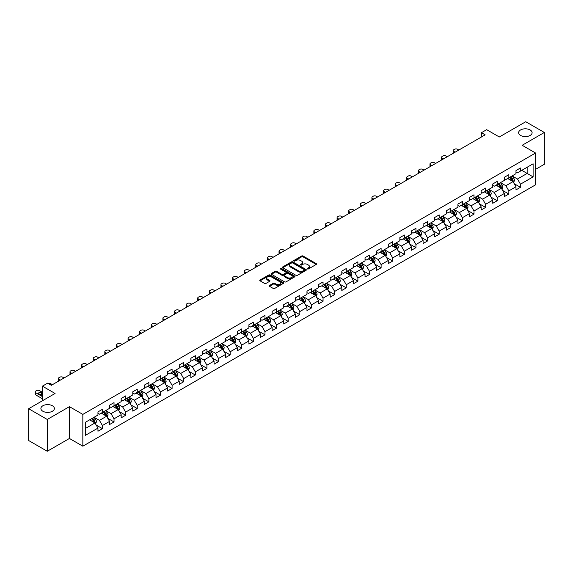 <?xml version="1.0" encoding="UTF-8"?>
<svg xmlns="http://www.w3.org/2000/svg" width="573" height="573" viewBox="0 0 573 573"><rect width="100%" height="100%" fill="white"/><g stroke="black" fill="none" stroke-linecap="round" stroke-linejoin="round"><path stroke-width="0.86" d="M307.436 268.938A0.723 0.415 0 0 0 308.46 268.938L316.224 264.454A1.031 0.594 0 0 0 316.525 264.031A1.031 0.594 0 0 0 316.224 263.609L303.074 256.016A1.031 0.594 0 0 0 301.613 256.016L293.849 260.5A0.723 0.415 0 0 0 294.873 261.087L295.876 260.507A3.309 1.912 0 0 1 300.553 260.507L301.649 261.145A3.309 1.912 0 0 1 302.616 262.491A3.309 1.912 0 0 1 301.649 263.845L300.646 264.418A0.723 0.415 0 0 0 301.663 265.013L302.673 264.432A3.309 1.912 0 0 1 307.343 264.432L308.446 265.063A3.309 1.912 0 0 1 309.413 266.416A3.309 1.912 0 0 1 308.446 267.763L307.436 268.343A0.723 0.415 0 0 0 307.436 268.938L307.436 268.343M52.394 405.756A6.74 3.889 0 0 0 45.052 404.918A6.74 3.889 0 0 0 40.891 408.506A6.74 3.889 0 0 0 42.868 411.256A6.74 3.889 0 0 0 50.209 412.102A6.74 3.889 0 0 0 54.371 408.506A6.74 3.889 0 0 0 52.394 405.756M530.132 129.942A6.74 3.889 0 0 0 522.791 129.097A6.74 3.889 0 0 0 518.629 132.692A6.74 3.889 0 0 0 520.606 135.443A6.74 3.889 0 0 0 527.948 136.281A6.74 3.889 0 0 0 532.109 132.692A6.74 3.889 0 0 0 530.132 129.942M269.532 285.461A1.031 0.594 0 0 0 269.231 285.884A1.031 0.594 0 0 0 269.532 286.307L273.228 288.434A1.031 0.594 0 0 0 274.689 288.434L283.306 283.456A1.031 0.594 0 0 0 283.614 283.033A1.031 0.594 0 0 0 283.306 282.611L270.155 275.019A1.031 0.594 0 0 0 268.694 275.019L260.07 279.996A1.031 0.594 0 0 0 259.77 280.419A1.031 0.594 0 0 0 260.07 280.842L264.533 283.413A1.031 0.594 0 0 0 265.994 283.413L269.682 281.286A1.031 0.594 0 0 0 269.983 280.863A1.031 0.594 0 0 0 269.682 280.441L267.469 279.166A2.765 1.597 0 0 1 266.66 278.034A2.765 1.597 0 0 1 268.365 276.558A2.765 1.597 0 0 1 271.38 276.909L280.039 281.909A2.765 1.597 0 0 1 280.849 283.033A2.765 1.597 0 0 1 279.144 284.509A2.765 1.597 0 0 1 276.129 284.165L274.689 283.327A1.031 0.594 0 0 0 273.228 283.327L269.532 285.461L269.532 286.307M535.569 169.35L544.35 164.279L544.35 132.478L525.742 121.734L499.312 136.99L486.663 129.684L481.449 132.692L485.173 134.841L51.355 385.3L47.631 383.151L42.423 386.159L42.423 400.771M47.258 419.465L47.258 451.266L69.44 438.46L69.44 406.658L47.258 419.465L28.65 408.721L55.072 393.465L42.423 386.159M69.44 406.658L82.841 414.394L535.569 153.02L535.569 184.821L82.841 446.195L82.841 414.394M544.35 132.478L522.168 145.284L535.569 153.02M295.947 275.312A1.031 0.594 0 0 0 297.408 275.312L306.032 270.334A1.031 0.594 0 0 0 306.333 269.919A1.031 0.594 0 0 0 306.032 269.496L292.882 261.904A1.031 0.594 0 0 0 291.421 261.904L282.797 266.882A1.031 0.594 0 0 0 282.496 267.297A1.031 0.594 0 0 0 282.797 267.72L295.947 275.312M280.562 269.088A0.723 0.415 0 0 1 281.3 269.195L294.658 276.902L286.049 281.873A1.031 0.594 0 0 1 284.588 281.873L271.437 274.281L271.437 273.436A1.031 0.594 0 0 0 271.129 273.858A1.031 0.594 0 0 0 271.437 274.281M271.437 273.436L275.126 271.308A1.031 0.594 0 0 1 276.587 271.308L281.923 274.388A1.031 0.594 0 0 0 283.384 274.388L285.827 272.977A1.031 0.594 0 0 0 286.135 272.555A1.031 0.594 0 0 0 285.827 272.132L280.276 268.923A0.723 0.415 0 0 1 281.3 268.336L294.672 276.057A1.031 0.594 0 0 1 294.973 276.473A1.031 0.594 0 0 1 294.672 276.895L294.672 276.057M47.258 451.266L28.65 440.522L28.65 408.721M96.2 425.073L102.417 428.661L102.417 425.524L109.565 421.399L109.565 424.536L114.027 421.957L114.027 418.82L121.175 414.694L121.175 417.832L125.645 415.253L125.645 412.116L132.786 407.99L132.786 411.128L137.255 408.549L137.255 405.412L144.403 401.286L144.403 404.423L148.865 401.845L148.865 398.708L156.014 394.582L156.014 397.719L160.476 395.141L160.476 392.004L167.624 387.878L167.624 391.015L172.093 388.437L172.093 385.3L179.234 381.174L179.234 384.311L183.704 381.733L183.704 378.595L190.845 374.47L190.845 377.607L195.314 375.029L195.314 371.891L202.462 367.766L202.462 370.903L206.925 368.324L206.925 365.187L214.073 361.062L214.073 364.199L218.542 361.62L218.542 358.483L225.683 354.358L225.683 357.495L230.153 354.916L230.153 351.779L237.294 347.653L237.294 350.791L241.763 348.212L241.763 345.075L248.911 340.949L248.911 344.087L253.373 341.508L253.373 338.371L260.522 334.245L260.522 337.382L264.991 334.804L264.991 331.667L272.132 327.541L272.132 330.678L276.601 328.1L276.601 324.963L283.742 320.837L283.742 323.974L288.212 321.396L288.212 318.259L295.36 314.133L295.36 317.27L299.822 314.692L299.822 311.554L306.97 307.429L306.97 310.566L311.44 307.988L311.44 304.85L318.581 300.725L318.581 303.862L323.05 301.283L323.05 298.146L330.191 294.021L330.191 297.158L334.661 294.579L334.661 291.442L341.809 287.317L341.809 290.454L346.271 287.875L346.271 284.738L353.419 280.612L353.419 283.75L357.889 281.171L357.889 278.034L365.03 273.908L365.03 277.046L369.499 274.467L369.499 271.33L376.64 267.204L376.64 270.341L381.109 267.763L381.109 264.626L388.258 260.5L388.258 263.637L392.72 261.059L392.72 257.922L399.868 253.796L399.868 256.933L404.337 254.355L404.337 251.218L411.478 247.092L411.478 250.229L415.948 247.651L415.948 244.513L423.089 240.388L423.089 243.525L427.558 240.947L427.558 237.809L434.706 233.684L434.706 236.821L439.169 234.242L439.169 231.105L446.317 226.98L446.317 230.117L450.779 227.538L450.779 224.401L457.927 220.276L457.927 223.413L462.397 220.834L462.397 217.697L469.538 213.571L469.538 216.709L474.007 214.13L474.007 210.993L481.155 206.867L481.155 210.005L485.618 207.426L485.618 204.289L492.766 200.163L492.766 203.3L497.228 200.722L497.228 197.585L504.376 193.459L504.376 196.596L508.845 194.018L508.845 190.881L515.986 186.755L515.986 189.892L520.456 187.314L520.456 184.177L533.112 176.871L533.112 163.806L527.153 167.244L527.153 173.433L533.112 176.871M102.417 428.661L97.954 431.24L97.954 428.103L85.298 435.408L85.298 422.344L97.954 415.038L97.954 411.901L102.417 409.323L102.417 412.46L109.565 408.334L109.565 405.197L114.027 402.618L114.027 405.756L121.175 401.63L121.175 398.493L125.645 395.914L125.645 399.052L132.786 394.926L132.786 391.789L137.255 389.21L137.255 392.347L144.403 388.222L144.403 385.085L148.865 382.506L148.865 385.643L156.014 381.518L156.014 378.381L160.476 375.802L160.476 378.939L167.624 374.814L167.624 371.676L172.093 369.098L172.093 372.235L179.234 368.11L179.234 364.972L183.704 362.394L183.704 365.531L190.845 361.405L190.845 358.268L195.314 355.69L195.314 358.827L202.462 354.701L202.462 351.564L206.925 348.986L206.925 352.123L214.073 347.997L214.073 344.86L218.542 342.282L218.542 345.419L225.683 341.293L225.683 338.156L230.153 335.577L230.153 338.715L237.294 334.589L237.294 331.452L241.763 328.873L241.763 332.011L248.911 327.885L248.911 324.748L253.373 322.169L253.373 325.306L260.522 321.181L260.522 318.044L264.991 315.465L264.991 318.602L272.132 314.477L272.132 311.34L276.601 308.761L276.601 311.898L283.742 307.773L283.742 304.635L288.212 302.057L288.212 305.194L295.36 301.069L295.36 297.931L299.822 295.353L299.822 298.49L306.97 294.364L306.97 291.227L311.44 288.649L311.44 291.786L318.581 287.66L318.581 284.523L323.05 281.945L323.05 285.082L330.191 280.956L330.191 277.819L334.661 275.241L334.661 278.378L341.809 274.252L341.809 271.115L346.271 268.536L346.271 271.674L353.419 267.548L353.419 264.411L357.889 261.832L357.889 264.97L365.03 260.844L365.03 257.707L369.499 255.128L369.499 258.265L376.64 254.14L376.64 251.003L381.109 248.424L381.109 251.561L388.258 247.436L388.258 244.299L392.72 241.72L392.72 244.857L399.868 240.732L399.868 237.594L404.337 235.016L404.337 238.153L411.478 234.028L411.478 230.89L415.948 228.312L415.948 231.449L423.089 227.323L423.089 224.186L427.558 221.608L427.558 224.745L434.706 220.619L434.706 217.482L439.169 214.904L439.169 218.041L446.317 213.915L446.317 210.778L450.779 208.2L450.779 211.337L457.927 207.211L457.927 204.074L462.397 201.495L462.397 204.633L469.538 200.507L469.538 197.37L474.007 194.791L474.007 197.929L481.155 193.803L481.155 190.666L485.618 188.087L485.618 191.224L492.766 187.099L492.766 183.962L497.228 181.383L497.228 184.52L504.376 180.395L504.376 177.258L508.845 174.679L508.845 177.816L515.986 173.691L515.986 170.553L520.456 167.975L520.456 171.112L533.112 163.806M101.228 413.147L106.585 416.242L99.437 420.367L94.079 417.273M97.954 413.319L99.437 414.179L102.417 412.46M99.437 420.367L102.417 425.524M106.585 416.242L109.565 421.399M112.838 406.443L118.196 409.537L111.055 413.663L105.69 410.569M109.565 406.615L111.055 407.475L114.027 405.756M111.055 413.663L114.027 418.82M118.196 409.537L121.175 414.694M124.448 399.739L129.813 402.833L122.665 406.959L117.307 403.865M121.175 399.911L122.665 400.771L125.645 399.052M122.665 406.959L125.645 412.116M129.813 402.833L132.786 407.99M136.066 393.035L141.424 396.129L134.275 400.255L128.918 397.161M132.786 393.207L134.275 394.066L137.255 392.347M134.275 400.255L137.255 405.412M141.424 396.129L144.403 401.286M147.676 386.331L153.034 389.425L145.886 393.551L140.528 390.457M144.403 386.503L145.886 387.362L148.865 385.643M145.886 393.551L148.865 398.708M153.034 389.425L156.014 394.582M159.287 379.627L164.644 382.721L157.503 386.847L152.139 383.752M156.014 379.799L157.503 380.658L160.476 378.939M157.503 386.847L160.476 392.004M164.644 382.721L167.624 387.878M170.897 372.923L176.262 376.017L169.114 380.143L163.756 377.048M167.624 373.095L169.114 373.954L172.093 372.235M169.114 380.143L172.093 385.3M176.262 376.017L179.234 381.174M182.515 366.219L187.872 369.313L180.724 373.438L175.367 370.344M179.234 366.391L180.724 367.25L183.704 365.531M180.724 373.438L183.704 378.595M187.872 369.313L190.845 374.47M194.125 359.515L199.483 362.609L192.335 366.734L186.977 363.64M190.845 359.686L192.335 360.546L195.314 358.827M192.335 366.734L195.314 371.891M199.483 362.609L202.462 367.766M205.736 352.81L211.093 355.905L203.952 360.03L198.587 356.936M202.462 352.982L203.952 353.842L206.925 352.123M203.952 360.03L206.925 365.187M211.093 355.905L214.073 361.062M217.346 346.106L222.711 349.201L215.563 353.326L210.205 350.232M214.073 346.278L215.563 347.138L218.542 345.419M215.563 353.326L218.542 358.483M222.711 349.201L225.683 354.358M228.956 339.402L234.321 342.496L227.173 346.622L221.815 343.528M225.683 339.574L227.173 340.434L230.153 338.715M227.173 346.622L230.153 351.779M234.321 342.496L237.294 347.653M240.574 332.698L245.932 335.792L238.783 339.918L233.426 336.824M237.294 332.87L238.783 333.73L241.763 332.011M238.783 339.918L241.763 345.075M245.932 335.792L248.911 340.949M252.184 325.994L257.542 329.088L250.401 333.214L245.036 330.12M248.911 326.166L250.401 327.025L253.373 325.306M250.401 333.214L253.373 338.371M257.542 329.088L260.522 334.245M263.795 319.29L269.16 322.384L262.011 326.51L256.654 323.416M260.522 319.462L262.011 320.321L264.991 318.602M262.011 326.51L264.991 331.667M269.16 322.384L272.132 327.541M275.405 312.586L280.77 315.68L273.622 319.806L268.264 316.711M272.132 312.758L273.622 313.617L276.601 311.898M273.622 319.806L276.601 324.963M280.77 315.68L283.742 320.837M287.023 305.882L292.38 308.976L285.232 313.102L279.875 310.007M283.742 306.054L285.232 306.913L288.212 305.194M285.232 313.102L288.212 318.259M292.38 308.976L295.36 314.133M298.633 299.178L303.991 302.272L296.85 306.397L291.485 303.303M295.36 299.35L296.85 300.209L299.822 298.49M296.85 306.397L299.822 311.554M303.991 302.272L306.97 307.429M310.244 292.474L315.608 295.568L308.46 299.693L303.103 296.599M306.97 292.645L308.46 293.505L311.44 291.786M308.46 299.693L311.44 304.85M315.608 295.568L318.581 300.725M321.854 285.769L327.219 288.864L320.071 292.989L314.713 289.895M318.581 285.941L320.071 286.801L323.05 285.082M320.071 292.989L323.05 298.146M327.219 288.864L330.191 294.021M333.472 279.065L338.829 282.16L331.681 286.285L326.324 283.191M330.191 279.237L331.681 280.097L334.661 278.378M331.681 286.285L334.661 291.442M338.829 282.16L341.809 287.317M345.082 272.361L350.44 275.455L343.299 279.581L337.934 276.487M341.809 272.533L343.299 273.393L346.271 271.674M343.299 279.581L346.271 284.738M350.44 275.455L353.419 280.612M356.693 265.657L362.05 268.751L354.909 272.877L349.551 269.783M353.419 265.829L354.909 266.689L357.889 264.97M354.909 272.877L357.889 278.034M362.05 268.751L365.03 273.908M368.303 258.953L373.668 262.047L366.519 266.173L361.162 263.079M365.03 259.125L366.519 259.984L369.499 258.265M366.519 266.173L369.499 271.33M373.668 262.047L376.64 267.204M379.92 252.249L385.278 255.343L378.13 259.469L372.772 256.375M376.64 252.421L378.13 253.28L381.109 251.561M378.13 259.469L381.109 264.626M385.278 255.343L388.258 260.5M391.531 245.545L396.888 248.639L389.747 252.765L384.383 249.67M388.258 245.717L389.747 246.576L392.72 244.857M389.747 252.765L392.72 257.922M396.888 248.639L399.868 253.796M403.141 238.841L408.499 241.935L401.358 246.061L396 242.966M399.868 239.013L401.358 239.872L404.337 238.153M401.358 246.061L404.337 251.218M408.499 241.935L411.478 247.092M414.752 232.137L420.116 235.231L412.968 239.356L407.611 236.262M411.478 232.309L412.968 233.168L415.948 231.449M412.968 239.356L415.948 244.513M420.116 235.231L423.089 240.388M426.369 225.433L431.727 228.527L424.579 232.652L419.221 229.558M423.089 225.604L424.579 226.464L427.558 224.745M424.579 232.652L427.558 237.809M431.727 228.527L434.706 233.684M437.98 218.728L443.337 221.823L436.196 225.948L430.832 222.854M434.706 218.9L436.196 219.76L439.169 218.041M436.196 225.948L439.169 231.105M443.337 221.823L446.317 226.98M449.59 212.024L454.948 215.119L447.807 219.244L442.449 216.15M446.317 212.196L447.807 213.056L450.779 211.337M447.807 219.244L450.779 224.401M454.948 215.119L457.927 220.276M461.201 205.32L466.565 208.414L459.417 212.54L454.06 209.446M457.927 205.492L459.417 206.352L462.397 204.633M459.417 212.54L462.397 217.697M466.565 208.414L469.538 213.571M472.818 198.616L478.176 201.71L471.027 205.836L465.67 202.742M469.538 198.788L471.027 199.648L474.007 197.929M471.027 205.836L474.007 210.993M478.176 201.71L481.155 206.867M484.429 191.912L489.786 195.006L482.645 199.132L477.28 196.038M481.155 192.084L482.645 192.943L485.618 191.224M482.645 199.132L485.618 204.289M489.786 195.006L492.766 200.163M496.039 185.208L501.396 188.302L494.255 192.428L488.891 189.334M492.766 185.38L494.255 186.239L497.228 184.52M494.255 192.428L497.228 197.585M501.396 188.302L504.376 193.459M507.649 178.504L513.014 181.598L505.866 185.724L500.508 182.629M504.376 178.676L505.866 179.535L508.845 177.816M505.866 185.724L508.845 190.881M513.014 181.598L515.986 186.755M521.795 170.339L527.153 173.433L517.476 179.02L512.119 175.925M515.986 171.972L517.476 172.831L520.456 171.112M517.476 179.02L520.456 184.177M69.44 438.46L82.841 446.195M481.449 132.692L481.449 136.99M85.298 428.532L94.975 422.946L89.617 419.851M94.975 422.946L97.954 428.103M514.239 183.725L520.456 187.314M502.628 190.429L508.845 194.018M491.018 197.133L497.228 200.722M479.4 203.838L485.618 207.426M467.79 210.542L474.007 214.13M456.18 217.246L462.397 220.834M444.569 223.95L450.779 227.538M432.952 230.654L439.169 234.242M421.341 237.358L427.558 240.947M409.731 244.062L415.948 247.651M398.12 250.766L404.337 254.355M386.503 257.47L392.72 261.059M374.892 264.174L381.109 267.763M363.282 270.879L369.499 274.467M351.672 277.583L357.889 281.171M340.054 284.287L346.271 287.875M328.444 290.991L334.661 294.579M316.833 297.695L323.05 301.283M305.223 304.399L311.44 307.988M293.612 311.103L299.822 314.692M281.995 317.807L288.212 321.396M270.384 324.511L276.601 328.1M258.774 331.215L264.991 334.804M247.164 337.92L253.373 341.508M235.546 344.624L241.763 348.212M223.936 351.328L230.153 354.916M212.325 358.032L218.542 361.62M200.715 364.736L206.925 368.324M189.097 371.44L195.314 375.029M177.487 378.144L183.704 381.733M165.876 384.848L172.093 388.437M154.266 391.552L160.476 395.141M142.648 398.256L148.865 401.845M131.038 404.961L137.255 408.549M119.428 411.665L125.645 415.253M107.817 418.369L114.027 421.957M307.73 269.038L308.446 268.622A3.309 1.912 0 0 0 309.413 267.276L309.413 266.416M302.616 262.491L302.616 263.351A3.309 1.912 0 0 1 301.649 264.705L300.932 265.113M316.21 264.461L303.074 256.876A1.031 0.594 0 0 0 301.613 256.876L294.135 261.188M306.032 269.496L306.032 270.334L292.882 262.763A1.031 0.594 0 0 0 291.421 262.763L282.811 267.727L282.797 266.882M304.206 270.212A0.723 0.415 0 0 0 304.206 269.618L292.66 262.957A0.723 0.415 0 0 0 291.636 262.957L290.575 263.566A3.309 1.912 0 0 0 289.609 264.919A3.309 1.912 0 0 0 290.575 266.266L298.469 270.821A3.309 1.912 0 0 0 303.146 270.821L304.206 270.212L304.206 271.072A0.723 0.415 0 0 0 304.413 270.778L304.413 269.919M289.609 264.919L289.609 265.779A3.309 1.912 0 0 0 290.575 267.125L290.575 266.266M304.206 271.072L303.146 271.681A3.309 1.912 0 0 1 298.469 271.681L290.575 267.125M271.452 274.288L275.126 272.168L275.126 271.308M286.135 272.555L286.135 273.414A1.031 0.594 0 0 1 285.827 273.837L283.384 275.248A1.031 0.594 0 0 1 281.923 275.248L276.587 272.168A1.031 0.594 0 0 0 275.126 272.168M287.453 277.583A2.765 1.597 0 0 0 290.468 277.926A2.765 1.597 0 0 0 292.173 276.451A2.765 1.597 0 0 0 291.363 275.327L288.312 273.565A1.031 0.594 0 0 0 286.851 273.565L284.401 274.976A1.031 0.594 0 0 0 284.101 275.398A1.031 0.594 0 0 0 284.401 275.821L287.453 277.583L287.453 278.442A2.765 1.597 0 0 0 290.468 278.786A2.765 1.597 0 0 0 292.173 277.311L292.173 276.451M284.101 275.398L284.101 276.258A1.031 0.594 0 0 0 284.401 276.68L284.401 275.821M287.453 278.442L284.401 276.68M280.849 283.033L280.849 283.893A2.765 1.597 0 0 1 279.144 285.368A2.765 1.597 0 0 1 276.129 285.025L274.689 284.187A1.031 0.594 0 0 0 273.228 284.187L269.546 286.314M266.66 278.034L266.66 278.893A2.765 1.597 0 0 0 267.469 280.025L267.469 279.166M269.668 281.293L267.469 280.025M283.291 283.463L270.155 275.878A1.031 0.594 0 0 0 268.694 275.878L260.085 280.849L260.07 279.996M513.601 182.615L514.482 180.38A2.786 1.612 -120 0 0 513.594 178.01L512.061 175.961M455.134 152.182L453.823 151.415A2.106 1.218 0 0 1 453.2 150.556A2.106 1.218 0 0 1 453.823 149.696L454.561 149.267A2.106 1.218 0 0 1 457.541 149.267L458.858 150.033M509.383 179.499L508.337 178.11M453.379 153.192A2.106 1.218 180 0 1 453.2 152.704L453.2 150.556M509.748 177.293L511.288 179.342A2.786 1.612 60 0 1 512.083 181.018L512.978 180.502A2.786 1.612 -120 0 0 512.183 178.826L510.643 176.778M509.949 177.179L511.653 179.449A1.418 0.824 60 0 1 511.911 179.886L512.978 180.502M501.991 189.319L502.872 187.092A2.786 1.612 -120 0 0 501.984 184.714L500.444 182.665M443.523 158.886L442.206 158.119A2.106 1.218 0 0 1 441.59 157.26A2.106 1.218 0 0 1 442.206 156.4L442.95 155.971A2.106 1.218 0 0 1 445.93 155.971L447.248 156.737M497.765 186.204L496.727 184.814M441.769 159.896A2.106 1.218 180 0 1 441.59 159.409L441.59 157.26M498.138 183.997L499.677 186.046A2.786 1.612 60 0 1 500.473 187.722L501.368 187.206A2.786 1.612 -120 0 0 500.566 185.53L499.033 183.482M498.331 183.883L500.036 186.161A1.418 0.824 60 0 1 500.293 186.59L501.368 187.206M490.373 196.023L491.262 193.796A2.786 1.612 -120 0 0 490.373 191.418L488.833 189.369M431.913 165.59L430.595 164.823A2.106 1.218 0 0 1 429.979 163.964A2.106 1.218 0 0 1 430.595 163.104L431.34 162.675A2.106 1.218 0 0 1 434.32 162.675L435.638 163.441M486.155 192.908L485.116 191.518M430.151 166.6A2.106 1.218 180 0 1 429.979 166.113L429.979 163.964M486.527 190.702L488.06 192.75A2.786 1.612 60 0 1 488.862 194.426L489.757 193.91A2.786 1.612 -120 0 0 488.955 192.234L487.422 190.186M486.721 190.587L488.425 192.865A1.418 0.824 60 0 1 488.683 193.294L489.757 193.91M478.763 202.727L479.651 200.5A2.786 1.612 -120 0 0 478.756 198.122L477.223 196.073M420.303 172.294L418.985 171.528A2.106 1.218 0 0 1 418.369 170.668A2.106 1.218 0 0 1 418.985 169.809L419.73 169.379A2.106 1.218 0 0 1 422.702 169.379L424.02 170.145M474.544 199.612L473.499 198.222M418.541 173.304A2.106 1.218 180 0 1 418.369 172.824L418.369 170.668M474.917 197.406L476.45 199.454A2.786 1.612 60 0 1 477.252 201.13L478.14 200.614A2.786 1.612 -120 0 0 477.345 198.938L475.805 196.89M475.11 197.291L476.815 199.569A1.418 0.824 60 0 1 477.073 199.998L478.14 200.614M467.153 209.431L468.034 207.204A2.786 1.612 -120 0 0 467.145 204.826L465.613 202.778M408.685 178.998L407.374 178.239A2.106 1.218 0 0 1 406.751 177.379A2.106 1.218 0 0 1 407.374 176.52L408.112 176.09A2.106 1.218 0 0 1 411.092 176.09L412.41 176.849M462.934 206.316L461.888 204.926M406.93 180.008A2.106 1.218 180 0 1 406.751 179.528L406.751 177.379M463.299 204.11L464.839 206.158A2.786 1.612 60 0 1 465.634 207.834L466.529 207.319A2.786 1.612 -120 0 0 465.734 205.643L464.194 203.594M463.5 203.995L465.204 206.273A1.418 0.824 60 0 1 465.462 206.703L466.529 207.319M455.542 216.136L456.423 213.908A2.786 1.612 -120 0 0 455.535 211.53L453.995 209.482M397.075 185.702L395.757 184.943A2.106 1.218 0 0 1 395.141 184.083A2.106 1.218 0 0 1 395.757 183.224L396.502 182.794A2.106 1.218 0 0 1 399.481 182.794L400.799 183.553M451.316 213.02L450.278 211.63M395.32 186.712A2.106 1.218 180 0 1 395.141 186.232L395.141 184.083M451.689 210.814L453.229 212.862A2.786 1.612 60 0 1 454.024 214.538L454.919 214.023A2.786 1.612 -120 0 0 454.117 212.347L452.584 210.298M451.882 210.699L453.587 212.977A1.418 0.824 60 0 1 453.845 213.407L454.919 214.023M443.925 222.84L444.813 220.612A2.786 1.612 -120 0 0 443.925 218.234L442.385 216.186M385.464 192.406L384.146 191.647A2.106 1.218 0 0 1 383.53 190.788A2.106 1.218 0 0 1 384.146 189.928L384.891 189.498A2.106 1.218 0 0 1 387.871 189.498L389.189 190.257M439.706 219.724L438.667 218.334M383.702 193.416A2.106 1.218 180 0 1 383.53 192.936L383.53 190.788M440.078 217.518L441.611 219.566A2.786 1.612 60 0 1 442.413 221.242L443.309 220.727A2.786 1.612 -120 0 0 442.506 219.051L440.974 217.002M440.272 217.403L441.976 219.681A1.418 0.824 60 0 1 442.234 220.111L443.309 220.727M432.314 229.544L433.202 227.316A2.786 1.612 -120 0 0 432.307 224.938L430.774 222.89M373.854 199.11L372.536 198.351A2.106 1.218 0 0 1 371.92 197.492A2.106 1.218 0 0 1 372.536 196.632L373.281 196.202A2.106 1.218 0 0 1 376.253 196.202L377.571 196.962M428.095 226.428L427.05 225.039M372.092 200.12A2.106 1.218 180 0 1 371.92 199.64L371.92 197.492M428.468 224.222L430.001 226.271A2.786 1.612 60 0 1 430.803 227.947L431.691 227.431A2.786 1.612 -120 0 0 430.896 225.755L429.356 223.706M428.661 224.107L430.366 226.385A1.418 0.824 60 0 1 430.624 226.815L431.691 227.431M420.704 236.248L421.585 234.02A2.786 1.612 -120 0 0 420.697 231.642L419.164 229.594M362.236 205.814L360.926 205.055A2.106 1.218 0 0 1 360.302 204.196A2.106 1.218 0 0 1 360.926 203.336L361.663 202.906A2.106 1.218 0 0 1 364.643 202.906L365.961 203.666M416.485 233.132L415.439 231.743M360.481 206.824A2.106 1.218 180 0 1 360.302 206.344L360.302 204.196M416.858 230.926L418.39 232.975A2.786 1.612 60 0 1 419.185 234.651L420.081 234.135A2.786 1.612 -120 0 0 419.286 232.459L417.746 230.41M417.051 230.812L418.756 233.089A1.418 0.824 60 0 1 419.013 233.519L420.081 234.135M409.093 242.952L409.974 240.724A2.786 1.612 -120 0 0 409.086 238.347L407.546 236.298M350.626 212.519L349.308 211.759A2.106 1.218 0 0 1 348.692 210.9A2.106 1.218 0 0 1 349.308 210.04L350.053 209.611A2.106 1.218 0 0 1 353.032 209.611L354.35 210.37M404.875 239.836L403.829 238.447M348.871 213.536A2.106 1.218 180 0 1 348.692 213.049L348.692 210.9M405.24 237.63L406.78 239.679A2.786 1.612 60 0 1 407.575 241.355L408.47 240.839A2.786 1.612 -120 0 0 407.668 239.163L406.135 237.115M405.433 237.516L407.138 239.793A1.418 0.824 60 0 1 407.396 240.223L408.47 240.839M397.476 249.656L398.364 247.429A2.786 1.612 -120 0 0 397.476 245.051L395.936 243.002M339.015 219.223L337.698 218.463A2.106 1.218 0 0 1 337.082 217.604A2.106 1.218 0 0 1 337.698 216.744L338.442 216.315A2.106 1.218 0 0 1 341.422 216.315L342.74 217.074M393.257 246.54L392.219 245.151M337.253 220.24A2.106 1.218 180 0 1 337.082 219.753L337.082 217.604M393.63 244.334L395.169 246.383A2.786 1.612 60 0 1 395.964 248.059L396.86 247.543A2.786 1.612 -120 0 0 396.058 245.867L394.525 243.819M393.823 244.22L395.528 246.497A1.418 0.824 60 0 1 395.785 246.927L396.86 247.543M385.865 256.36L386.754 254.133A2.786 1.612 -120 0 0 385.858 251.755L384.325 249.706M327.405 225.927L326.087 225.168A2.106 1.218 0 0 1 325.471 224.308A2.106 1.218 0 0 1 326.087 223.449L326.832 223.019A2.106 1.218 0 0 1 329.804 223.019L331.122 223.778M381.647 253.245L380.601 251.855M325.643 226.944A2.106 1.218 180 0 1 325.471 226.457L325.471 224.308M382.019 251.038L383.552 253.087A2.786 1.612 60 0 1 384.354 254.763L385.242 254.247A2.786 1.612 -120 0 0 384.447 252.571L382.907 250.523M382.212 250.924L383.917 253.202A1.418 0.824 60 0 1 384.175 253.631L385.242 254.247M374.255 263.064L375.136 260.837A2.786 1.612 -120 0 0 374.248 258.459L372.715 256.41M315.787 232.631L314.477 231.872A2.106 1.218 0 0 1 313.854 231.012A2.106 1.218 0 0 1 314.477 230.153L315.214 229.723A2.106 1.218 0 0 1 318.194 229.723L319.512 230.482M370.036 259.949L368.991 258.559M314.033 233.648A2.106 1.218 180 0 1 313.854 233.161L313.854 231.012M370.409 257.743L371.941 259.791A2.786 1.612 60 0 1 372.737 261.467L373.632 260.951A2.786 1.612 -120 0 0 372.837 259.275L371.297 257.227M370.602 257.628L372.307 259.906A1.418 0.824 60 0 1 372.565 260.335L373.632 260.951M362.645 269.768L363.526 267.541A2.786 1.612 -120 0 0 362.637 265.163L361.097 263.114M304.177 239.335L302.859 238.576A2.106 1.218 0 0 1 302.243 237.716A2.106 1.218 0 0 1 302.859 236.857L303.604 236.427A2.106 1.218 0 0 1 306.584 236.427L307.902 237.186M358.426 266.653L357.38 265.263M302.422 240.352A2.106 1.218 180 0 1 302.243 239.865L302.243 237.716M358.791 264.447L360.331 266.495A2.786 1.612 60 0 1 361.126 268.171L362.021 267.655A2.786 1.612 -120 0 0 361.219 265.979L359.686 263.931M358.985 264.332L360.689 266.61A1.418 0.824 60 0 1 360.947 267.039L362.021 267.655M351.027 276.473L351.915 274.245A2.786 1.612 -120 0 0 351.027 271.867L349.487 269.819M292.567 246.039L291.249 245.28A2.106 1.218 0 0 1 290.633 244.42A2.106 1.218 0 0 1 291.249 243.561L291.994 243.131A2.106 1.218 0 0 1 294.973 243.131L296.291 243.89M346.808 273.357L345.77 271.967M290.805 247.056A2.106 1.218 180 0 1 290.633 246.569L290.633 244.42M347.181 271.151L348.721 273.199A2.786 1.612 60 0 1 349.516 274.875L350.411 274.36A2.786 1.612 -120 0 0 349.609 272.684L348.076 270.635M347.374 271.036L349.079 273.314A1.418 0.824 60 0 1 349.337 273.744L350.411 274.36M339.417 283.177L340.305 280.949A2.786 1.612 -120 0 0 339.409 278.571L337.877 276.523M280.956 252.743L279.638 251.984A2.106 1.218 0 0 1 279.022 251.124A2.106 1.218 0 0 1 279.638 250.265L280.383 249.835A2.106 1.218 0 0 1 283.356 249.835L284.674 250.594M335.198 280.061L334.152 278.671M279.194 253.76A2.106 1.218 180 0 1 279.022 253.273L279.022 251.124M335.57 277.855L337.103 279.903A2.786 1.612 60 0 1 337.905 281.579L338.793 281.064A2.786 1.612 -120 0 0 337.998 279.388L336.458 277.339M335.764 277.74L337.468 280.018A1.418 0.824 60 0 1 337.726 280.448L338.793 281.064M327.806 289.881L328.687 287.653A2.786 1.612 -120 0 0 327.799 285.275L326.266 283.227M269.339 259.447L268.028 258.688A2.106 1.218 0 0 1 267.405 257.829A2.106 1.218 0 0 1 268.028 256.969L268.766 256.539A2.106 1.218 0 0 1 271.745 256.539L273.063 257.298M323.587 286.765L322.542 285.375M267.584 260.464A2.106 1.218 180 0 1 267.405 259.977L267.405 257.829M323.96 284.559L325.493 286.607A2.786 1.612 60 0 1 326.295 288.283L327.183 287.768A2.786 1.612 -120 0 0 326.388 286.092L324.848 284.043M324.153 284.444L325.858 286.722A1.418 0.824 60 0 1 326.116 287.152L327.183 287.768M316.196 296.585L317.077 294.357A2.786 1.612 -120 0 0 316.189 291.979L314.649 289.931M257.728 266.151L256.41 265.392A2.106 1.218 0 0 1 255.794 264.533A2.106 1.218 0 0 1 256.41 263.673L257.155 263.243A2.106 1.218 0 0 1 260.135 263.243L261.453 264.003M311.977 293.469L310.931 292.08M255.973 267.168A2.106 1.218 180 0 1 255.794 266.681L255.794 264.533M312.342 291.263L313.882 293.312A2.786 1.612 60 0 1 314.677 294.988L315.573 294.472A2.786 1.612 -120 0 0 314.77 292.796L313.238 290.747M312.536 291.148L314.24 293.426A1.418 0.824 60 0 1 314.498 293.856L315.573 294.472M304.578 303.289L305.466 301.061A2.786 1.612 -120 0 0 304.578 298.683L303.038 296.635M246.118 272.855L244.8 272.096A2.106 1.218 0 0 1 244.184 271.237A2.106 1.218 0 0 1 244.8 270.377L245.545 269.947A2.106 1.218 0 0 1 248.524 269.947L249.842 270.707M300.359 300.173L299.321 298.784M244.363 273.873A2.106 1.218 180 0 1 244.184 273.385L244.184 271.237M300.732 297.967L302.272 300.016A2.786 1.612 60 0 1 303.067 301.692L303.962 301.176A2.786 1.612 -120 0 0 303.16 299.5L301.627 297.451M300.925 297.853L302.63 300.13A1.418 0.824 60 0 1 302.888 300.56L303.962 301.176M292.968 309.993L293.856 307.765A2.786 1.612 -120 0 0 292.961 305.388L291.428 303.339M234.507 279.56L233.19 278.8A2.106 1.218 0 0 1 232.574 277.941A2.106 1.218 0 0 1 233.19 277.081L233.934 276.652A2.106 1.218 0 0 1 236.907 276.652L238.225 277.411M288.749 306.877L287.703 305.488M232.745 280.577A2.106 1.218 180 0 1 232.574 280.09L232.574 277.941M289.121 304.671L290.654 306.72A2.786 1.612 60 0 1 291.456 308.396L292.345 307.88A2.786 1.612 -120 0 0 291.55 306.204L290.01 304.156M289.315 304.557L291.02 306.834A1.418 0.824 60 0 1 291.277 307.264L292.345 307.88M281.357 316.697L282.238 314.47A2.786 1.612 -120 0 0 281.35 312.092L279.817 310.043M222.89 286.264L221.579 285.504A2.106 1.218 0 0 1 220.956 284.645A2.106 1.218 0 0 1 221.579 283.785L222.317 283.356A2.106 1.218 0 0 1 225.296 283.356L226.614 284.115M277.139 313.581L276.093 312.192M221.135 287.281A2.106 1.218 180 0 1 220.956 286.794L220.956 284.645M277.511 311.375L279.044 313.424A2.786 1.612 60 0 1 279.846 315.1L280.734 314.584A2.786 1.612 -120 0 0 279.939 312.908L278.399 310.86M277.704 311.261L279.409 313.538A1.418 0.824 60 0 1 279.667 313.968L280.734 314.584M269.747 323.401L270.628 321.174A2.786 1.612 -120 0 0 269.74 318.796L268.2 316.747M211.279 292.968L209.962 292.209A2.106 1.218 0 0 1 209.346 291.349A2.106 1.218 0 0 1 209.962 290.49L210.706 290.06A2.106 1.218 0 0 1 213.686 290.06L215.004 290.819M265.528 320.286L264.482 318.896M209.525 293.985A2.106 1.218 180 0 1 209.346 293.498L209.346 291.349M265.893 318.079L267.433 320.128A2.786 1.612 60 0 1 268.228 321.804L269.124 321.288A2.786 1.612 -120 0 0 268.329 319.612L266.789 317.564M266.087 317.965L267.792 320.243A1.418 0.824 60 0 1 268.049 320.672L269.124 321.288M258.129 330.105L259.017 327.878A2.786 1.612 -120 0 0 258.129 325.5L256.589 323.451M199.669 299.672L198.351 298.913A2.106 1.218 0 0 1 197.735 298.053A2.106 1.218 0 0 1 198.351 297.194L199.096 296.764A2.106 1.218 0 0 1 202.076 296.764L203.394 297.523M253.911 326.99L252.872 325.6M197.914 300.689A2.106 1.218 180 0 1 197.735 300.202L197.735 298.053M254.283 324.784L255.823 326.832A2.786 1.612 60 0 1 256.618 328.515L257.513 328A2.786 1.612 -120 0 0 256.711 326.316L255.178 324.268M254.476 324.669L256.181 326.947A1.418 0.824 60 0 1 256.439 327.376L257.513 328M246.519 336.809L247.407 334.582A2.786 1.612 -120 0 0 246.512 332.204L244.979 330.155M188.059 306.376L186.741 305.617A2.106 1.218 0 0 1 186.125 304.757A2.106 1.218 0 0 1 186.741 303.898L187.486 303.468A2.106 1.218 0 0 1 190.458 303.468L191.776 304.227M242.3 333.694L241.254 332.304M186.297 307.393A2.106 1.218 180 0 1 186.125 306.906L186.125 304.757M242.673 331.488L244.205 333.536A2.786 1.612 60 0 1 245.008 335.219L245.896 334.704A2.786 1.612 -120 0 0 245.101 333.02L243.568 330.972M242.866 331.373L244.571 333.651A1.418 0.824 60 0 1 244.829 334.08L245.896 334.704M234.909 343.514L235.797 341.286A2.786 1.612 -120 0 0 234.901 338.908L233.369 336.86M176.441 313.08L175.13 312.321A2.106 1.218 0 0 1 174.507 311.461A2.106 1.218 0 0 1 175.13 310.602L175.875 310.172A2.106 1.218 0 0 1 178.848 310.172L180.166 310.931M230.69 340.398L229.644 339.008M174.686 314.097A2.106 1.218 180 0 1 174.507 313.61L174.507 311.461M231.062 338.192L232.595 340.24A2.786 1.612 60 0 1 233.397 341.923L234.285 341.408A2.786 1.612 -120 0 0 233.49 339.725L231.95 337.676M231.256 338.077L232.96 340.355A1.418 0.824 60 0 1 233.218 340.785L234.285 341.408M223.298 350.218L224.179 347.99A2.786 1.612 -120 0 0 223.291 345.612L221.751 343.564M164.831 319.784L163.513 319.025A2.106 1.218 0 0 1 162.897 318.165A2.106 1.218 0 0 1 163.513 317.306L164.258 316.876A2.106 1.218 0 0 1 167.237 316.876L168.555 317.635M219.079 347.102L218.034 345.712M163.076 320.801A2.106 1.218 180 0 1 162.897 320.314L162.897 318.165M219.445 344.896L220.985 346.944A2.786 1.612 60 0 1 221.78 348.628L222.675 348.112A2.786 1.612 -120 0 0 221.88 346.429L220.34 344.38M219.638 344.781L221.343 347.059A1.418 0.824 60 0 1 221.601 347.489L222.675 348.112M211.681 356.922L212.569 354.694A2.786 1.612 -120 0 0 211.681 352.316L210.141 350.268M153.22 326.488L151.902 325.729A2.106 1.218 0 0 1 151.286 324.87A2.106 1.218 0 0 1 151.902 324.01L152.647 323.58A2.106 1.218 0 0 1 155.627 323.58L156.945 324.339M207.462 353.806L206.423 352.416M151.465 327.505A2.106 1.218 180 0 1 151.286 327.018L151.286 324.87M207.834 351.6L209.374 353.648A2.786 1.612 60 0 1 210.169 355.332L211.065 354.816A2.786 1.612 -120 0 0 210.262 353.133L208.73 351.084M208.028 351.485L209.732 353.763A1.418 0.824 60 0 1 209.99 354.193L211.065 354.816M200.07 363.626L200.958 361.398A2.786 1.612 -120 0 0 200.063 359.02L198.53 356.972M141.61 333.192L140.292 332.433A2.106 1.218 0 0 1 139.676 331.574A2.106 1.218 0 0 1 140.292 330.714L141.037 330.284A2.106 1.218 0 0 1 144.009 330.284L145.327 331.044M195.851 360.517L194.806 359.121M139.848 334.209A2.106 1.218 180 0 1 139.676 333.722L139.676 331.574M196.224 358.304L197.757 360.353A2.786 1.612 60 0 1 198.559 362.036L199.454 361.52A2.786 1.612 -120 0 0 198.652 359.837L197.119 357.788M196.417 358.189L198.122 360.467A1.418 0.824 60 0 1 198.38 360.897L199.454 361.52M188.46 370.33L189.348 368.102A2.786 1.612 -120 0 0 188.453 365.724L186.92 363.676M129.992 339.896L128.681 339.137A2.106 1.218 0 0 1 128.058 338.278A2.106 1.218 0 0 1 128.681 337.418L129.426 336.988A2.106 1.218 0 0 1 132.399 336.988L133.717 337.748M184.241 367.221L183.195 365.825M128.237 340.914A2.106 1.218 180 0 1 128.058 340.426L128.058 338.278M184.613 365.008L186.146 367.057A2.786 1.612 60 0 1 186.948 368.74L187.837 368.224A2.786 1.612 -120 0 0 187.042 366.541L185.502 364.492M184.807 364.894L186.511 367.171A1.418 0.824 60 0 1 186.769 367.601L187.837 368.224M176.849 377.034L177.73 374.806A2.786 1.612 -120 0 0 176.842 372.429L175.302 370.38M118.382 346.601L117.064 345.841A2.106 1.218 0 0 1 116.448 344.982A2.106 1.218 0 0 1 117.064 344.122L117.809 343.693A2.106 1.218 0 0 1 120.788 343.693L122.106 344.452M172.631 373.925L171.585 372.529M116.627 347.618A2.106 1.218 180 0 1 116.448 347.131L116.448 344.982M172.996 371.712L174.536 373.761A2.786 1.612 60 0 1 175.331 375.444L176.226 374.928A2.786 1.612 -120 0 0 175.431 373.245L173.891 371.197M173.189 371.598L174.894 373.875A1.418 0.824 60 0 1 175.152 374.305L176.226 374.928M165.232 383.738L166.12 381.511A2.786 1.612 -120 0 0 165.232 379.133L163.692 377.084M106.771 353.305L105.453 352.545A2.106 1.218 0 0 1 104.838 351.686A2.106 1.218 0 0 1 105.453 350.826L106.198 350.397A2.106 1.218 0 0 1 109.178 350.397L110.496 351.156M161.013 380.63L159.974 379.233M105.017 354.322A2.106 1.218 180 0 1 104.838 353.835L104.838 351.686M161.385 378.416L162.925 380.465A2.786 1.612 60 0 1 163.72 382.148L164.616 381.632A2.786 1.612 -120 0 0 163.814 379.949L162.281 377.901M161.579 378.302L163.284 380.579A1.418 0.824 60 0 1 163.541 381.009L164.616 381.632M153.621 390.442L154.509 388.215A2.786 1.612 -120 0 0 153.614 385.837L152.081 383.788M95.161 360.009L93.843 359.25A2.106 1.218 0 0 1 93.227 358.39A2.106 1.218 0 0 1 93.843 357.531L94.588 357.101A2.106 1.218 0 0 1 97.56 357.101L98.878 357.86M149.403 387.334L148.357 385.937M93.399 361.026A2.106 1.218 180 0 1 93.227 360.539L93.227 358.39M149.775 385.12L151.308 387.169A2.786 1.612 60 0 1 152.11 388.852L153.005 388.336A2.786 1.612 -120 0 0 152.203 386.653L150.67 384.605M149.968 385.006L151.673 387.284A1.418 0.824 60 0 1 151.931 387.713L153.005 388.336M142.011 397.153L142.899 394.919A2.786 1.612 -120 0 0 142.004 392.541L140.471 390.492M83.551 366.713L82.233 365.954A2.106 1.218 0 0 1 81.617 365.094A2.106 1.218 0 0 1 82.233 364.235L82.978 363.805A2.106 1.218 0 0 1 85.95 363.805L87.268 364.564M137.792 394.038L136.746 392.641M81.789 367.73A2.106 1.218 180 0 1 81.617 367.243L81.617 365.094M138.165 391.825L139.697 393.873A2.786 1.612 60 0 1 140.5 395.556L141.388 395.041A2.786 1.612 -120 0 0 140.593 393.357L139.053 391.309M138.358 391.71L140.063 393.988A1.418 0.824 60 0 1 140.321 394.417L141.388 395.041M130.4 403.858L131.281 401.623A2.786 1.612 -120 0 0 130.393 399.245L128.853 397.196M71.933 373.417L70.615 372.658A2.106 1.218 0 0 1 69.999 371.798A2.106 1.218 0 0 1 70.615 370.939L71.36 370.509A2.106 1.218 0 0 1 74.34 370.509L75.657 371.268M126.182 400.742L125.136 399.345M70.178 374.434A2.106 1.218 180 0 1 69.999 373.947L69.999 371.798M126.547 398.529L128.087 400.577A2.786 1.612 60 0 1 128.882 402.26L129.777 401.745A2.786 1.612 -120 0 0 128.982 400.061L127.442 398.013M126.74 398.414L128.445 400.692A1.418 0.824 60 0 1 128.703 401.121L129.777 401.745M118.783 410.562L119.671 408.327A2.786 1.612 -120 0 0 118.783 405.949L117.243 403.901M60.323 380.121L59.005 379.362A2.106 1.218 0 0 1 58.389 378.502A2.106 1.218 0 0 1 59.005 377.643L59.75 377.213A2.106 1.218 0 0 1 62.729 377.213L64.047 377.972M114.564 407.446L113.526 406.049M58.568 381.138A2.106 1.218 180 0 1 58.389 380.651L58.389 378.502M114.937 405.233L116.477 407.281A2.786 1.612 60 0 1 117.272 408.964L118.167 408.449A2.786 1.612 -120 0 0 117.365 406.766L115.832 404.717M115.13 405.118L116.835 407.396A1.418 0.824 60 0 1 117.093 407.826L118.167 408.449M107.172 417.266L108.061 415.031A2.786 1.612 -120 0 0 107.172 412.653L105.633 410.605M48.605 383.717A2.106 1.218 0 0 1 51.112 383.917L52.43 384.676M102.954 414.15L101.908 412.753M103.326 411.937L104.859 413.985A2.786 1.612 60 0 1 105.661 415.669L106.557 415.153A2.786 1.612 -120 0 0 105.754 413.47L104.222 411.421M103.52 411.822L105.224 414.1A1.418 0.824 60 0 1 105.482 414.53L106.557 415.153M95.562 423.97L96.45 421.735A2.786 1.612 -120 0 0 95.555 419.364L94.022 417.309M42.423 396.602L35.784 392.77A2.106 1.218 0 0 1 35.168 391.911A2.106 1.218 0 0 1 35.784 391.051L36.529 390.621A2.106 1.218 0 0 1 39.501 390.621L42.423 392.304M91.343 420.854L90.298 419.457M42.423 398.751L35.784 394.919A2.106 1.218 180 0 1 35.168 394.059L35.168 391.911M42.423 395.227L41.514 394.704A1.683 0.974 0 0 0 40.01 394.439M91.716 418.641L93.249 420.697A2.786 1.612 60 0 1 94.051 422.373L94.939 421.857A2.786 1.612 -120 0 0 94.144 420.181L92.604 418.125M91.909 418.534L93.614 420.804A1.418 0.824 60 0 1 93.872 421.234L94.939 421.857M42.423 393.078L41.514 392.555A1.683 0.974 0 0 0 39.68 392.347A1.683 0.974 0 0 0 38.635 393.243A1.683 0.974 0 0 0 39.129 393.93L42.423 395.828M308.446 268.622L308.446 267.763M300.646 265.013L300.646 264.418M301.649 264.705L301.649 263.845M293.849 261.087L293.849 260.5M301.613 256.876L301.613 256.016M303.074 256.876L303.074 256.016M316.224 264.454L316.224 263.609M291.421 262.763L291.421 261.904M292.882 262.763L292.882 261.904M298.469 271.681L298.469 270.821M303.146 271.681L303.146 270.821M276.587 272.168L276.587 271.308M281.923 275.248L281.923 274.388M283.384 275.248L283.384 274.388M285.827 273.837L285.827 272.977M281.3 269.195L281.3 268.336M273.228 284.187L273.228 283.327M274.689 284.187L274.689 283.327M276.129 285.025L276.129 284.165M269.682 281.286L269.682 280.441M268.694 275.878L268.694 275.019M270.155 275.878L270.155 275.019M283.306 283.456L283.306 282.611M453.823 151.415L453.823 152.941M512.735 181.44L514.468 180.438M512.183 178.826L513.594 178.01M510.199 179.972L511.288 179.342M442.206 158.119L442.206 159.645M501.124 188.145L502.858 187.142M500.566 185.53L501.984 184.714M498.582 186.676L499.677 186.046M430.595 164.823L430.595 166.349M489.514 194.849L491.24 193.846M488.955 192.234L490.373 191.418M486.971 193.38L488.06 192.75M418.985 171.528L418.985 173.053M477.903 201.553L479.63 200.55M477.345 198.938L478.756 198.122M475.361 200.084L476.45 199.454M407.374 178.239L407.374 179.757M466.286 208.257L468.019 207.254M465.734 205.643L467.145 204.826M463.75 206.789L464.839 206.158M395.757 184.943L395.757 186.461M454.675 214.961L456.409 213.958M454.117 212.347L455.535 211.53M452.133 213.493L453.229 212.862M384.146 191.647L384.146 193.165M443.065 221.665L444.791 220.662M442.506 219.051L443.925 218.234M440.522 220.197L441.611 219.566M372.536 198.351L372.536 199.87M431.455 228.369L433.181 227.366M430.896 225.755L432.307 224.938M428.912 226.901L430.001 226.271M360.926 205.055L360.926 206.574M419.837 235.073L421.57 234.071M419.286 232.459L420.697 231.642M417.302 233.605L418.39 232.975M349.308 211.759L349.308 213.278M408.227 241.777L409.96 240.775M407.668 239.163L409.086 238.347M405.684 240.309L406.78 239.679M337.698 218.463L337.698 219.982M396.616 248.481L398.342 247.479M396.058 245.867L397.476 245.051M394.074 247.013L395.169 246.383M326.087 225.168L326.087 226.686M385.006 255.186L386.732 254.183M384.447 252.571L385.858 251.755M382.463 253.717L383.552 253.087M314.477 231.872L314.477 233.39M373.388 261.89L375.122 260.887M372.837 259.275L374.248 258.459M370.853 260.421L371.941 259.791M302.859 238.576L302.859 240.094M361.778 268.594L363.511 267.591M361.219 265.979L362.637 265.163M359.235 267.125L360.331 266.495M291.249 245.28L291.249 246.798M350.167 275.298L351.894 274.295M349.609 272.684L351.027 271.867M347.625 273.83L348.721 273.199M279.638 251.984L279.638 253.502M338.557 282.002L340.283 280.999M337.998 279.388L339.409 278.571M336.014 280.534L337.103 279.903M268.028 258.688L268.028 260.206M326.939 288.706L328.673 287.703M326.388 286.092L327.799 285.275M324.404 287.238L325.493 286.607M256.41 265.392L256.41 266.911M315.329 295.41L317.062 294.407M314.77 292.796L316.189 291.979M312.786 293.942L313.882 293.312M244.8 272.096L244.8 273.615M303.719 302.114L305.445 301.111M303.16 299.5L304.578 298.683M301.176 300.646L302.272 300.016M233.19 278.8L233.19 280.319M292.108 308.818L293.834 307.816M291.55 306.204L292.961 305.388M289.566 307.35L290.654 306.72M221.579 285.504L221.579 287.023M280.491 315.522L282.224 314.52M279.939 312.908L281.35 312.092M277.955 314.054L279.044 313.424M209.962 292.209L209.962 293.727M268.88 322.227L270.614 321.224M268.329 319.612L269.74 318.796M266.338 320.758L267.433 320.128M198.351 298.913L198.351 300.431M257.27 328.931L258.996 327.928M256.711 326.316L258.129 325.5M254.727 327.462L255.823 326.832M186.741 305.617L186.741 307.135M245.659 335.635L247.386 334.632M245.101 333.02L246.512 332.204M243.117 334.166L244.205 333.536M175.13 312.321L175.13 313.839M234.042 342.339L235.775 341.336M233.49 339.725L234.901 338.908M231.506 340.871L232.595 340.24M163.513 319.025L163.513 320.543M222.431 349.043L224.165 348.04M221.88 346.429L223.291 345.612M219.889 347.575L220.985 346.944M151.902 325.729L151.902 327.247M210.821 355.747L212.547 354.744M210.262 353.133L211.681 352.316M208.278 354.279L209.374 353.648M140.292 332.433L140.292 333.952M199.211 362.451L200.937 361.456M198.652 359.837L200.063 359.02M196.668 360.983L197.757 360.353M128.681 339.137L128.681 340.656M187.593 369.155L189.326 368.16M187.042 366.541L188.453 365.724M185.058 367.687L186.146 367.057M117.064 345.841L117.064 347.36M175.983 375.859L177.716 374.864M175.431 373.245L176.842 372.429M173.44 374.391L174.536 373.761M105.453 352.545L105.453 354.064M164.372 382.563L166.098 381.568M163.814 379.949L165.232 379.133M161.83 381.095L162.925 380.465M93.843 359.25L93.843 360.768M152.762 389.268L154.488 388.272M152.203 386.653L153.614 385.837M150.219 387.799L151.308 387.169M82.233 365.954L82.233 367.472M141.144 395.972L142.878 394.976M140.593 393.357L142.004 392.541M138.609 394.503L139.697 393.873M70.615 372.658L70.615 374.176M129.534 402.676L131.267 401.68M128.982 400.061L130.393 399.245M126.998 401.207L128.087 400.577M59.005 379.362L59.005 380.88M117.923 409.38L119.65 408.384M117.365 406.766L118.783 405.949M115.381 407.912L116.477 407.281M106.313 416.084L108.039 415.088M105.754 413.47L107.172 412.653M103.77 414.616L104.859 413.985M35.784 392.77L35.784 394.919M94.695 422.788L96.429 421.792M94.144 420.181L95.555 419.364M92.16 421.32L93.249 420.697M41.514 394.704L41.514 392.555"/></g></svg>
